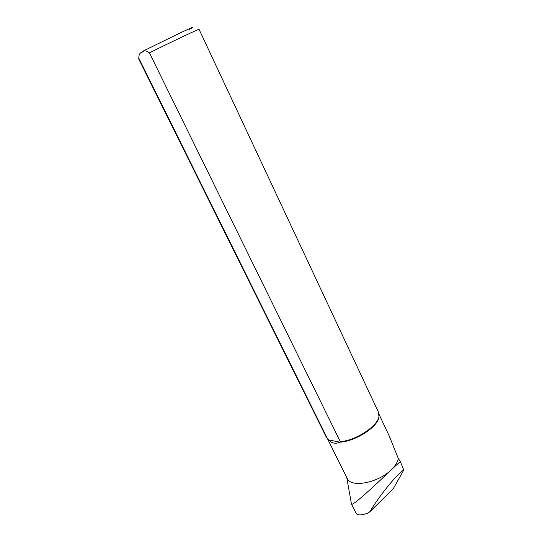 <?xml version="1.0" encoding="UTF-8"?>
<svg xmlns="http://www.w3.org/2000/svg" width="542" height="542" viewBox="0 0 542 542"><rect width="100%" height="100%" fill="white"/><g stroke="black" fill="none" stroke-linecap="round" stroke-linejoin="round"><path stroke-width="0.81" d="M327.693 439.135L138.867 58.279C138.698 54.681 139.856 52.615 142.35 52.079C144.24 50.291 146.597 50.548 149.416 52.845L340.308 441.683L339.929 442.184C335.579 444.128 331.833 443.37 328.682 439.901L326.426 437.408M388.865 493.145L393.445 488.376L403.797 470.002L400.328 461.486L390.992 470.063C372.686 487.61 351.866 506.797 351.467 504.033L356.135 513.389M403.797 470.002C398.133 472.631 377.991 497.4 370.091 511.499L368.242 513.003C361.663 515.34 357.645 515.496 356.182 513.477M400.328 461.486L398.268 458.41C397.706 462.102 395.281 465.991 390.992 470.063C377.76 483.064 350.864 487.949 347.198 478.478L347.124 478.329M398.268 458.41L389.291 436.147L379.075 414.359M379.068 415.721L378.905 417.306C377.693 427.021 355.43 441.357 339.929 442.184L328.682 439.901M149.416 52.845C167.857 43.624 200.398 28.184 199.016 29.282L378.512 412.313L378.939 416.561C377.713 426.181 356.026 440.416 340.308 441.683M189.172 29.451C196.448 25.603 193.684 26.646 180.879 32.588L143.759 50.752M370.091 511.499L392.388 489.541M138.867 58.279L138.515 58.536L326.494 437.55M370.01 511.628L391.961 490.015M327.68 439.115L347.198 478.478M346.765 477.61L351.426 503.755M378.905 417.306L378.939 416.561"/></g></svg>
